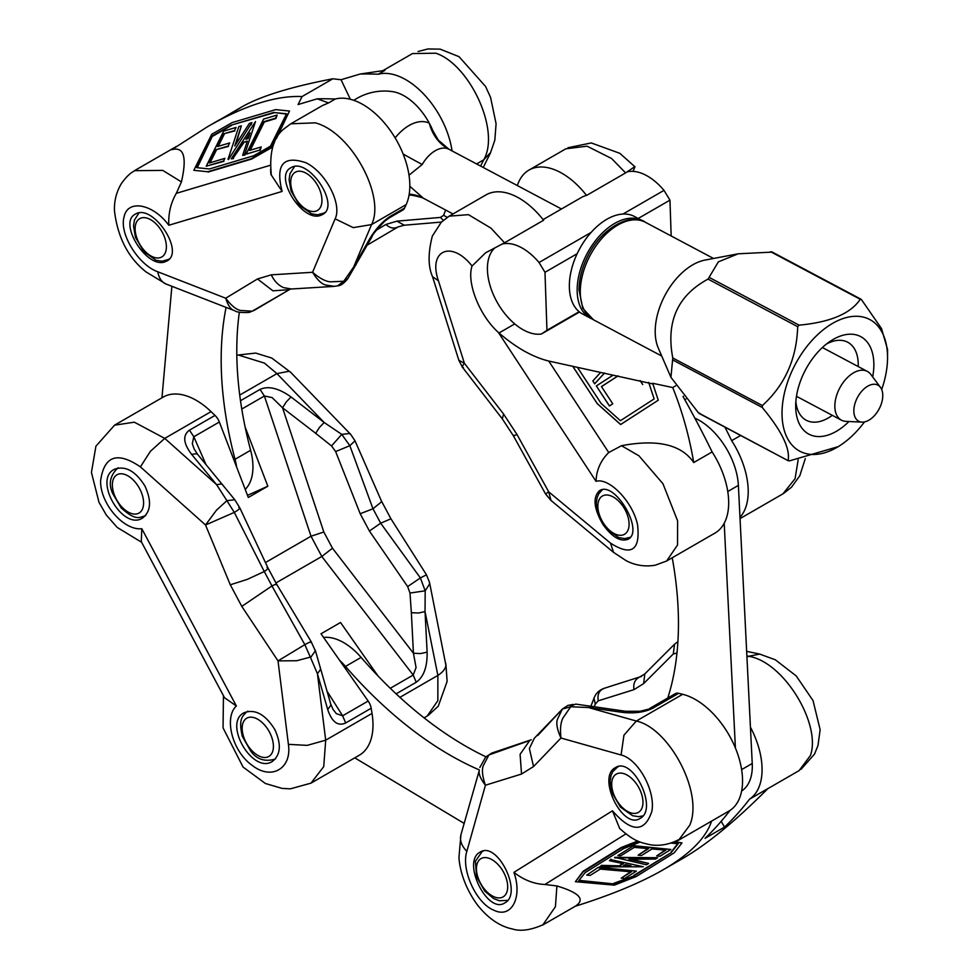 <?xml version="1.0" encoding="UTF-8"?>
<svg xmlns="http://www.w3.org/2000/svg" width="979" height="979" viewBox="0 0 979 979"><rect width="100%" height="100%" fill="white"/><g stroke="black" fill="none" stroke-linecap="round" stroke-linejoin="round"><path stroke-width="1.47" d="M615.069 767.817C596.896 777.546 622.766 830.008 640.033 818.456C658.671 809.254 632.801 756.008 615.35 767.646L615.069 767.817M612.67 685.581L641.551 676.416M767.83 788.67L799.121 770.608L810.428 755.482C821.528 724.509 783.983 661.669 748.494 656.273L759.79 654.094M460.962 834.695L460.509 837.253C460.301 842.148 462.406 846.835 466.861 851.314L485.425 785.219L521.538 774.046L520.094 754.319L529.749 740.479L488.876 754.968L483.259 765.7C481.68 770.045 482.402 776.543 485.425 785.219C480.444 778.758 478.413 773.765 479.343 770.216L460.95 834.695M534.314 738.264L529.382 748.519L533.531 766.557L560.967 738.031C557.235 729.808 556.023 723.603 557.357 719.43L562.387 709.053L570.708 706.752L562.986 717.974C560.637 722.404 559.964 729.098 560.967 738.031L621.078 754.993L623.953 735.168L636.326 721.034C668.987 728.058 703.73 792.525 689.816 825.113L678.692 840.092L670.933 843.115M537.752 735.474L562.423 709.016L567.844 705.455L573.204 704.39M593.139 706.752L588.465 707.536L570.708 706.752M570.5 706.202L575.75 704.097L625.703 711.292L640.07 711.256L653.128 708.05L678.655 693.316A11.05 6.376 -120 0 0 675.302 693.67L649.775 708.404M750.428 727.152A66.278 38.267 60 0 1 749.535 799.182A651.708 376.266 60 0 1 724.558 827.071L705.027 838.342A651.708 376.266 -120 0 0 730.004 810.453A66.278 38.267 -120 0 0 735.596 748.458A66.278 38.267 -120 0 0 682.644 694.295L636.326 721.034L588.465 707.536L621.971 712.308L626.646 711.537M479.783 852.317C461.623 862.046 487.493 914.508 504.748 902.944C523.398 893.754 497.516 840.508 480.065 852.146L479.783 852.317M730.004 810.453L678.055 840.496M711.598 821.087C705.957 838.097 689.718 854.386 662.869 869.939L682.718 858.485C707.156 844.314 735.572 821.002 767.94 788.548L749.535 799.182M556.904 885.958C579.507 892.775 585.626 899.53 575.26 906.248L542.794 924.984L555.436 906.652L556.904 885.958L544.911 884.478C534.044 884.037 523.716 879.999 513.926 872.362L612.462 810.808C631.516 832.591 644.635 832.786 651.843 811.407C655.808 791.044 638.149 758.994 621.078 754.993M630.966 865.754L623.39 865.791L625.373 864.555L630.966 865.754M624.235 865.265L628.579 865.24M643.313 866.745L599.662 866.929L601.314 865.901L620.013 865.828L623.403 863.711L609.489 860.712L611.08 859.709L643.313 866.745L611.08 859.709M601.314 865.901L599.662 866.929M601.265 865.375L620.013 865.828M619.964 865.301L622.742 863.564M611.031 859.183L609.489 860.712M614.751 857.885L657.68 857.714L655.502 859.072L628.971 859.219L648.624 863.441L646.446 864.8L614.702 857.359L657.68 857.714M631.296 859.207L648.624 863.441M598.487 867.786L636.399 871.126L624.651 878.469L621.237 878.163L631.357 871.836L600.286 869.095L590.153 875.422L586.739 875.116L598.438 867.259L636.399 871.126M586.739 875.116L598.438 867.259M621.237 878.163L630.574 871.775M652.038 848.94L641.514 855.511L638.1 855.218L648.624 848.634L634.257 847.373L620.772 855.793L617.896 855.536L632.96 846.125L670.872 849.466L660.079 856.209L656.664 855.915L665.867 850.164L652.038 848.94M647.841 848.573L638.1 855.218M632.96 846.125L617.896 855.536M632.911 845.599L670.872 849.466M665.096 850.09L656.664 855.915M674.274 842.234L681.996 842.907L674.176 852.831L636.301 876.486L614.396 885.138L575.383 881.7L583.19 871.799L621.065 848.144L638.381 841.291M671.007 843.09L678.166 843.727L671.092 852.709L634 875.875L613.637 883.915L578.638 880.831L585.087 872.668L623.574 848.622L640.242 842.038M575.383 881.7L583.141 871.273L621.016 847.618L637.721 841.01M675.388 841.805L681.996 842.907M579.03 880.354L613.637 883.915M613.588 883.401L634 875.875M633.951 875.348L671.092 852.709M671.043 852.183L677.737 843.69M662.869 869.939C640.511 882.813 611.312 894.916 575.26 906.248M682.644 694.295L678.655 693.316M721.168 821.344L724.558 827.071M485.437 757.305L491.813 753.084M531.279 739.757L491.752 753.096L485.706 757L479.82 767.512M634.025 689.62L643.631 683.623L644.794 673.98L638.467 677.701C634.588 680.246 633.107 684.211 634.025 689.62L598.255 700.829L595.281 704.085L593.996 698.149L590.888 706.324M598.255 700.829C597.202 694.331 599.258 690.134 604.435 688.261M614.335 685.055L603.896 688.408C599.075 690.219 595.77 693.487 593.996 698.174M534.314 738.252L562.423 709.016M677.04 653.017L673.295 653.96L674.555 644.194L644.769 673.968M677.027 652.491L677.26 650.117M466.861 851.314C460.84 869.609 476.222 903.274 493.746 910.164C511.503 919.097 522.774 897.241 513.926 872.362M619.658 828.442L612.462 810.808M274.756 729.428C265.223 714.229 254.944 708.686 243.942 712.798C222.931 723.346 252.68 774.377 272.321 761.466C280.74 754.895 281.548 744.211 274.756 729.428M239.733 395.075L276.922 373.611L324.184 422.5L291.032 396.972L286.284 401.904L282.539 407.79L315.691 433.318L319.435 427.431L324.184 422.5L341.757 434.382L349.307 433.526L350.678 434.37L290.628 372.277L289.086 371.249L276.922 373.611L264.452 363.111L238.998 355.23M355.01 440.831L349.846 445.69L372.987 508.774L381.259 502.019L381.382 500.905L355.034 440.88L350.812 434.529M360.199 513.742L369.413 531.022L380.672 523.19L420.383 577.94L426.477 574.808L390.939 518.784L380.672 523.19L372.987 508.774L360.199 513.742L335.638 451.576L349.846 445.69L341.757 434.382L331.551 445.947L315.691 433.318M429.451 582.089L429.573 584.022L425.192 590.814L420.383 577.94M396.128 693.842L416.234 682.228L413.211 675.045L416.075 667.58L413.444 653.238L420.505 653.568L427.125 652.161L425.033 611.606L425.192 590.814L410.005 593.041L407.643 586.568L420.395 577.94M427.162 716.065L437.858 700.658L437.87 675.412C442.826 672.181 445.506 668.804 445.922 665.304L429.512 582.383M247.503 495.362L267.842 486.208L248.311 497.479L219.345 422.01A11.05 6.376 -120 0 0 215.013 415.414L211.06 411.633A66.278 38.267 -120 0 0 163.187 397.082L114.555 425.167L134.331 422.194L164.741 438.372L150.387 451.319L140.413 466.885L205.529 524.989L230.285 584.793L247.222 579.409L264.269 571.54L234.299 512.396L205.529 524.989L216.42 510.243L226.908 500.685L216.579 484.629L221.474 483.981L222.661 484.776M266.998 567.551C268.809 567.808 267.891 569.142 264.269 571.54L271.954 585.956L241.801 606.38L278.012 660.886L304.836 644.659L310.343 657.117L296.686 660.739L278.012 660.886L288.401 744.346L307.222 745.374L325.701 740.173L323.731 766.618L311.004 783.127L359.269 755.262A66.278 38.267 -120 0 0 372.02 713.422L371.188 708.245A11.05 6.376 -120 0 0 368.165 701.05L321.002 633.78L340.533 622.497L377.918 675.84M276.225 584.83C277.241 583.619 275.821 583.998 271.954 585.956L304.836 644.659C310.025 641.857 312.02 641.123 310.832 642.469M320.378 668.045L320.451 669.575L317.429 673.723L310.343 657.117M399.909 697.329L437.87 675.412L425.033 611.606L418.425 613.013L411.351 612.683L413.444 653.238L332.468 548.216L321.81 556.476L311.016 536.235L323.829 532.013L282.539 407.79L272.064 397.56L264.391 396.005L260.071 389.409L240.491 400.705M332.884 709.151L336.311 713.63L342.638 715.796L345.66 722.979L371.188 708.245M332.958 709.273L330.682 703.913L315.422 650.717L310.722 657.362M215.013 415.414L189.485 430.16L193.818 436.756L192.3 443.609L194.221 449.165M238.839 507.465C240.895 507.758 239.378 509.41 234.299 512.396L226.908 500.685L234.776 499.731L197.685 454.476L196.522 453.73L191.627 454.366L216.579 484.629L164.741 438.372L211.06 411.633M372.02 713.422L325.701 740.173L317.429 673.723L327.72 709.542L330.743 705.394L330.682 703.913M144.953 486.037C135.408 470.85 125.141 465.306 114.139 469.406C93.127 479.967 122.877 530.985 142.506 518.075C150.937 511.503 151.745 500.832 144.953 486.037M245.154 427.125L267.842 486.208M234.776 499.731L239.769 507.795L267.952 567.918L276.616 584.157L311.249 641.832L315.152 650.497M314.908 649.713L315.324 650.448M140.413 466.885C117.272 451.16 103.994 455.859 100.592 480.995C100.25 503.867 123.917 530.863 141.808 528.709L141.282 541.644L224.534 697.733L236.367 705.994C223.506 717.937 232.659 751.909 252.288 765.443C271.611 780.667 292.048 768.417 288.401 744.346M164.888 261.87L166.919 261.001C185.459 251.86 152.32 202.812 135.298 214.205C117.859 222.588 146.556 268.809 164.888 261.87M157.766 271.77C158.843 277.644 161.351 281.634 165.292 283.726L234.177 310.539C230.897 309.645 228.058 305.546 225.696 298.216C231.166 305.472 236.086 309.548 240.455 310.453L252.19 311.187L289.331 289.686L272.896 290.812L257.489 278.954L225.696 298.216L157.766 271.77C138.467 264.966 119.108 233.822 124.064 217.008C127.405 199.006 152.957 203.656 168.792 225.256L282.123 191.431L270.926 174.47L270.596 169.318M235.376 311.053L235.119 310.955C237.762 313.096 250.881 312.668 249.988 312.044L254.112 310.416L249.988 312.056M334.243 286.357L325.677 285.024C321.589 284.032 317.22 279.786 312.57 272.284C319.509 278.244 325.444 281.426 330.376 281.83L343.764 281.254L337.62 285.856M371.996 236.783L369.56 239.047L353.59 267.132L343.764 281.254L347.888 278.513M404.547 208.099L390.731 216.065L389.067 217.987L402.871 210.008A11.05 6.376 -120 0 0 404.547 208.099L406.163 204.599A66.278 38.267 -120 0 0 392.004 132.973A66.278 38.267 -120 0 0 335.259 99.038A651.708 376.266 -120 0 0 317.196 98.83L328.565 102.905L322.385 105.573L290.8 123.807L315.275 122.84C351.669 132.422 385.677 196.852 371.555 224.583L353.26 227.63L335.124 218.843C342.381 204.219 325.64 172.12 305.889 162.747C283.225 155.098 275.307 164.656 282.123 191.431M490.712 152.406L483.724 159.822C500.673 130.464 469.467 64.406 435.875 53.209L412.514 53.564L382.887 70.647M378.224 74.233L384.918 70.366L360.162 74.025A651.708 376.266 60 0 1 378.224 74.233A66.278 38.267 60 0 1 452.041 150.901M134.527 170.664L162.783 170.407L181.421 181.91L176.306 193.34C170.762 202.873 168.266 213.52 168.792 225.256M317.196 98.83L298.081 104.533L302.046 96.566C276.066 95.367 244.505 105.451 207.352 126.817L171.766 149.701C183.917 146.336 187.136 157.068 181.421 181.91M490.442 152.957L494.836 140.168L496.084 123.684L490.565 97.386L485.584 86.482L459.029 56.672L440.158 49.146L427.958 48.95L418.082 51.508M389.067 217.987L384.808 221.107C376.328 229.967 372.044 235.217 371.959 236.845L347.851 278.562M406.163 204.599L371.555 224.583L353.59 267.132L355.989 264.942M320.463 215.441L322.495 214.56C341.047 205.431 307.895 156.371 290.873 167.776C273.435 176.159 302.132 222.38 320.463 215.441M328.565 102.905L335.259 99.038M250.049 132.789L248.152 138.553L245.876 139.238L250.049 132.789M249.425 134.698L246.622 139.006M255.507 121.555L244.542 154.755L242.645 155.318L247.344 141.098L243.441 142.261L233.051 158.28L231.203 158.831L255.507 121.555L244.542 154.755M244.946 155.074L242.645 155.318M247.173 141.588L243.441 142.261M243.844 142.579L233.051 158.28M233.443 158.598L231.203 158.831M228.046 159.247L238.827 126.597L241.336 125.85L234.752 145.969L249.425 123.354L251.933 122.608L228.45 159.565L250.612 124.639M235.768 144.415L241.336 125.85M251.016 124.957L251.933 122.608M246.157 154.144L263.584 119.083L277.094 115.045L275.527 118.202L263.877 121.677L249.596 150.423L261.246 146.948L259.668 150.105L246.157 154.144L259.668 150.105M261.246 146.948L260.071 150.423M277.094 115.045L275.931 118.52L264.281 121.996L250.257 150.228M217.558 146.532L229.661 142.922L228.095 146.079L215.992 149.689L209.384 162.979L224.889 158.353L223.567 161.021L206.239 166.185L223.665 131.125L236.074 127.429L234.507 130.586L223.922 133.744L217.558 146.532M228.095 146.079L229.661 142.922M228.499 146.397L215.992 149.689M216.396 150.007L210.032 162.783M223.567 161.021L224.889 158.353M223.958 161.327L206.239 166.185M234.507 130.586L236.074 127.429M234.899 130.905L223.922 133.744M224.313 134.062L218.219 146.336M193.818 170.322L211.745 134.258L232.096 122.62L275.662 109.624L289.503 111.043L271.575 147.119L251.248 158.745L207.683 171.741L193.818 170.322L207.683 171.741M212.59 135.738L231.032 125.202L273.679 112.475L286.553 113.797L270.461 146.165L253.696 155.747L209.42 168.963L196.73 167.654L212.59 135.738L197.256 167.715M274.279 142.812L271.978 147.437L251.652 159.051L208.086 172.059M289.503 111.043L276.494 138.345M286.419 114.053L273.679 112.475M274.083 112.793L231.032 125.202M231.423 125.52L212.994 136.057M302.046 96.566L332.848 78.785L341.047 79.727L360.162 74.025M332.848 78.785C290.8 86.85 260.426 96.248 241.727 106.968L234.311 111.263A651.708 376.266 60 0 1 240.088 108.045L220.556 119.316A651.708 376.266 -120 0 0 214.78 122.534L207.352 126.817M271.073 173.112L270.608 172.145M228.633 114.653A651.708 376.266 60 0 1 234.311 111.263M341.047 79.727L350.347 99.283M376.438 230.126L385.922 224.448C389.875 228.156 393.913 228.988 398.049 226.92L404.143 225.231L441.431 222.074M404.156 225.182L396.972 221.144L385.922 224.448M443.328 220.312L440.464 217.424L443.597 215.319L447.293 217.35M443.597 215.319L445.653 210.032M254.087 310.429L289.331 289.686M782.919 493.857L795.083 478.682L798.166 459.787M724.913 427.125A651.708 376.266 60 0 1 731.668 440.66L740.638 435.471M731.668 440.66A66.278 38.267 60 0 1 739.977 517.365M546.098 493.649L548.693 491.813L550.993 500.44M613.527 552.352L610.517 543.137C631.431 556.464 640.437 550.345 637.562 524.793C632.838 501.835 609.097 477.287 596.04 481.338C596.419 470.153 600.653 460.546 608.73 452.531L621.518 445.702C657.399 438.935 681.457 444.564 693.732 462.553L712.137 451.931A651.708 376.266 -120 0 0 683.012 396.495L683.464 396.238M613.405 552.266L550.834 500.318L545.523 493.905L513.351 435.728L502.288 418.828L503.598 414.08L464.389 363.282C461.966 366.55 461.635 367.982 463.41 367.578M502.313 418.877L462.516 367.321M504.552 242.792L543.602 220.251A66.278 38.267 -120 0 0 486 194.894L449.165 216.163L468.427 214.658L490.932 228.119L504.552 242.792L485.608 252.79L472.049 266.031C451.588 239.855 427.786 250.269 438.421 280.753L432.559 276.69M458.833 360.223L464.389 363.282L438.421 280.753M621.518 445.702L638.981 455.835L662.979 483.761L677.615 520.877L677.541 544.985L666.65 560.979L714.964 533.09A66.278 38.267 -120 0 0 712.137 451.931M675.669 385.848L672.708 387.549L652.638 383.266L652.895 383.939L548.729 361.043C532.698 357.09 516.129 347.741 498.996 332.982L498.36 332.419C479.49 315.544 466.396 282.503 472.049 266.031M517.353 185.582A66.278 38.267 60 0 1 528.966 170.089A66.278 38.267 60 0 1 586.568 195.445L625.605 172.904L611.545 158.488L587.057 146.177L565.813 148.82L528.966 170.089M586.568 195.445A49.709 28.697 -120 0 0 581.661 197.33L543.088 219.602M633.034 171.362L635.028 166.614M634.759 166.675L625.605 172.904M602.929 524.426C612.095 537.153 620.478 542.097 628.077 539.245C644.635 531.254 614.739 480.322 599.564 490.65C592.601 497.148 593.715 508.407 602.929 524.426M672.708 387.549C682.241 411.192 689.253 436.193 693.732 462.553M652.895 383.939L658.267 400.203L620.637 424.482L597.251 403.593L573.18 366.892M572.642 366.158L597.239 403.654L620.613 424.543L658.267 400.203M648.942 383.095L654.156 398.918L648.673 382.41M642.701 384.527L640.119 380.586M642.726 384.466L640.658 381.32M617.333 376.328L601.449 386.57L612.756 403.801L609.452 405.93L596.346 385.946L612.756 375.349M618.116 375.875L601.473 386.619M612.756 403.801L609.44 405.991L596.346 385.946M604.055 373.488L594.694 383.768L592.846 380.953L600.372 372.705M604.569 372.987L594.694 383.768M594.669 383.829L592.846 380.953M654.156 398.918L620.405 420.701L601.118 403.458L577.769 367.871M685.851 399.077L684.896 399.873M485.902 756.804A331.379 191.321 60 0 1 361.104 657.411A55.228 31.891 -120 0 0 323.584 637.451M339.603 660.299A55.228 31.891 60 0 1 345.489 666.43A331.379 191.321 -120 0 0 479.159 769.849M464.132 823.388L354.79 757.856M245.203 489.378A55.228 31.891 -120 0 0 250.636 450.279A331.379 191.321 60 0 1 239.353 312.191M226.076 307.43A331.379 191.321 -120 0 0 235.021 459.298A55.228 31.891 60 0 1 236.637 467.069M161.963 397.792L171.876 286.333M741.617 791.02A55.228 31.891 -120 0 0 752.239 763.485L738.386 485.388A55.228 31.891 -120 0 0 694.845 418.131M667.776 698.015A331.379 191.321 -120 0 0 672.218 557.761M724.203 523.263L735.4 747.993M862.046 422.12L845.917 421.374A27.62 16.57 -62 0 1 841.426 420.175A27.62 16.57 -62 0 1 834.854 407.056A27.62 16.57 -62 0 1 845.991 379.069A27.62 16.57 -62 0 1 867.321 371.396A27.62 16.57 -62 0 1 870.833 374.443L880.488 387.39A20.437 12.262 -62 0 1 879.142 408.928A20.437 12.262 -62 0 1 862.046 422.12A20.437 12.262 -62 0 1 853.859 411.523A20.437 12.262 -62 0 1 863.967 388.957A20.437 12.262 -62 0 1 880.488 387.39M561.469 208.992L448.761 149.163A55.228 44.177 -63.6 0 1 429.304 123.207A47.506 27.424 -120 0 0 392.75 91.671A55.228 55.228 0 0 0 353.811 100.323M403.152 154.033A55.228 2.582 30 0 0 422.206 164.496L409.014 175.192M409.822 186.255L423.356 198.199M449.006 149.285L438.347 140.156L432.889 130.782A47.506 27.424 -120 0 0 429.304 123.207A41.424 24.854 -62 0 0 409.075 125.508A41.424 24.854 -62 0 0 395.137 137.892M409.21 194.123A55.228 44.177 116.4 0 1 422.487 197.746A55.228 44.177 116.4 0 1 422.977 198.003M638.198 218.476L669.954 200.144L663.995 190.367A49.709 28.697 -120 0 0 627.478 171.79M502.508 243.942A49.709 28.697 60 0 1 539.025 262.507L544.985 272.297L546.955 330.278L541.46 333.986L579.519 312.007M541.46 333.986A49.709 28.697 60 0 1 496.61 301.251A49.709 28.697 60 0 1 494.75 247.981M663.995 190.367L622.974 214.046M591.071 232.464L539.025 262.507M544.985 272.297L577.157 253.708M671.178 235.976L669.954 200.144M579.14 311.701L546.955 330.278M591.903 318.873A55.228 33.139 -62 0 1 590.361 318.138A55.228 33.139 -62 0 1 586.984 253.818A55.228 33.139 -62 0 1 642.163 220.581A55.228 33.139 -62 0 1 643.631 221.438M642.163 220.581L634.355 216.432A55.228 33.139 118 0 0 579.176 249.669A55.228 33.139 118 0 0 582.554 313.99L590.361 318.138M841.304 444.662L838.489 446.571L789.417 460.889L788.132 460.485C790.298 448.541 781.67 430.87 762.274 407.484L762.408 405.539C784.95 384.98 796.698 358.693 797.677 326.68L799.097 325.15C830.253 322.25 850.641 313.635 860.235 299.293L861.52 299.696L881.504 328.565L887.561 349.503L887.549 357.568A74.563 44.74 118 0 0 832.664 323.327A74.563 44.74 118 0 0 782.197 418.388A74.563 44.74 118 0 0 841.304 444.662A74.563 44.74 118 0 0 857.017 430.944A74.563 44.74 118 0 0 864.481 421.925M771.893 252.117L738.227 253.794L718.341 261.858L708.062 279.101C677.627 295.474 665.867 321.761 672.781 357.959L670.933 377.343L698.516 412.905L699.789 413.297M872.656 376.891A55.228 33.139 118 0 0 870.221 346.884A55.228 33.139 118 0 0 829.947 341.463A55.228 33.139 118 0 0 795.694 405.979A55.228 33.139 118 0 0 848.964 421.508M881.687 389.507A74.563 44.74 118 0 0 887.549 357.568M860.786 299.121L861.52 299.696M788.45 460.852L698.516 412.905M670.933 377.343L658.28 348.034A55.228 33.139 -62 0 1 678.276 276.555A55.228 33.139 -62 0 1 704.966 260.096L738.227 253.794M826.362 344.106A44.19 26.519 -62 0 1 847.692 342.209A44.19 26.519 -62 0 1 855.328 350.445A44.19 26.519 -62 0 1 858.204 366.55M832.309 415.329A44.19 26.519 -62 0 1 806.255 420.26A44.19 26.519 -62 0 1 795.878 401.525M746.879 655.93L748.494 656.273L746.94 657.166M544.862 884.514L625.85 833.924M621.971 712.308C634.404 713.715 644.782 712.296 653.128 708.05M595.281 704.085L594.229 706.801M673.295 653.96L643.631 683.623M533.531 766.557L521.538 774.046M476.871 864.751A22.089 12.751 -120 0 0 496.488 897.608A22.089 12.751 -120 0 0 502.827 870.894A22.089 12.751 -120 0 0 476.871 864.751M483.345 851.008A27.62 15.945 -120 0 0 482.157 851.583L475.402 861.226L476.589 876.756L484.776 891.171L493.6 898.538L499.278 900.753L507.66 900.386M619.511 773.116A22.089 12.751 -120 0 0 619.548 804.395A22.089 12.751 -120 0 0 642.958 802.242A22.089 12.751 -120 0 0 619.511 773.116M618.618 766.508A27.62 15.945 -120 0 0 617.443 767.083L612.695 771.758L611.018 775.503L610.101 781.523L612.071 792.843L620.466 807.137L632.618 815.715L638.614 816.682L642.946 815.886M120.148 473.812A22.089 12.751 -120 0 0 120.197 505.078A22.089 12.751 -120 0 0 143.595 502.937A22.089 12.751 -120 0 0 120.148 473.812M275.907 582.982L321.81 556.476L413.211 675.045L390.291 688.274M241.776 409.063L264.391 396.005L311.016 536.235L265.444 562.546M368.165 701.05L342.638 715.796L327.047 691.223M205.994 464.56L193.818 436.756L219.345 422.01M189.485 430.16C182.522 435.227 183.244 443.303 191.627 454.366M416.234 682.228C423.736 676.905 427.37 666.883 427.125 652.161M327.72 709.542C331.881 722.012 337.865 726.491 345.66 722.979M291.032 396.972C278.721 388.173 268.405 385.653 260.071 389.409M332.468 548.216L323.829 532.013M335.638 451.576L331.551 445.947M407.643 586.568L369.413 531.022M410.005 593.041L411.351 612.683M241.801 606.38L230.285 584.793M141.808 528.709L236.367 705.994M245.729 718.904A22.089 12.751 -120 0 0 255.213 753.634A22.089 12.751 -120 0 0 272.419 739.451A22.089 12.751 -120 0 0 245.729 718.904M335.124 218.843L312.57 272.284L271.281 274.842C274.193 281.01 278.293 285.268 283.567 287.63L291.412 288.989L333.79 286.394M476.602 163.934L483.724 159.822L480.616 166.063M176.306 193.34L270.339 165.267M390.731 216.065C382.813 221.095 375.752 228.756 369.56 239.047M440.464 217.424L396.972 221.144M257.489 278.954L271.281 274.842M610.517 543.137L548.693 491.813L516.985 434.492C513.779 435.924 512.702 436.157 513.755 435.19M514.734 323.902L498.996 332.982M608.803 452.628L548.729 361.043M596.04 481.338L498.36 332.419M503.598 414.08L516.985 434.492M345.489 666.43L361.104 657.411M235.021 459.298L250.636 450.279M142.922 217.668A22.089 12.751 -120 0 0 142.971 248.947A22.089 12.751 -120 0 0 166.381 246.794A22.089 12.751 -120 0 0 142.922 217.668M169.33 258.97L168.474 259.459A27.62 15.945 -120 0 0 169.477 258.799M298.509 171.239A22.089 12.751 -120 0 0 298.546 202.506A22.089 12.751 -120 0 0 321.956 200.365A22.089 12.751 -120 0 0 298.509 171.239M324.906 212.529L324.049 213.03A27.62 15.945 -120 0 0 325.052 212.357M605.646 495.019A22.089 12.751 -120 0 0 605.695 526.286A22.089 12.751 -120 0 0 629.093 524.144A22.089 12.751 -120 0 0 605.646 495.019M727.764 491.519L738.386 485.388M741.617 769.616L752.239 763.485M422.206 164.496A27.62 16.57 -62 0 1 448.761 149.163M799.097 325.15L709.481 277.559M770.62 251.713L860.235 299.293M672.646 359.893L762.274 407.484M708.062 279.101L797.677 326.68M762.408 405.539L672.781 357.959M645.283 222.233C634.294 213.238 604.435 223.897 588.514 254.699C582.321 266.557 579.152 278.281 579.005 289.87L582.799 308.361L593.482 319.79A55.228 33.139 -62 0 1 583.937 309.511A55.228 33.139 -62 0 1 596.015 245.839A55.228 33.139 -62 0 1 645.283 222.233L713.532 258.468M641.49 676.428L614.359 685.043M759.533 654.021L746.659 651.353M677.909 641.686L674.531 644.219M460.938 834.757L458.955 857.347C459.579 868.495 464.009 886.533 477.287 904.743C490.406 921.594 503.977 927.321 512.164 928.9C520.338 931.604 530.655 930.209 543.112 924.714L543.174 924.678M678.496 839.762C664.288 847.08 653.189 845.293 649.138 844.498C641.123 842.552 634.294 841.793 619.426 828.21M759.606 654.045L775.307 659.785L796.208 675.914L813.035 700.597L820.145 729.698L817.954 745.619L814.54 754.05L801.079 769.298M483.075 851.045L482.157 851.583M618.361 766.557L617.443 767.083M118.08 467.766C110.04 475.378 108.241 483.969 112.707 493.538L121.102 507.832C135.543 520.865 138.994 517.744 145.687 515.603M427.052 716.139L424.078 717.852M197.685 454.476L194.087 448.859M141.612 542.268L117.235 527.448L106.319 515.04L98.989 502.313L91.439 472.404L95.93 446.167L114.494 425.265M310.967 783.151L290.359 788.841L282.013 788.389L265.407 783.494L243.061 767.059L223.053 727.874L223.457 695.714M429.5 582.37L426.477 574.82M445.849 663.627L447.134 681.384L438.262 706.214L428.239 715.38M390.927 518.797L381.382 500.905M236.82 355.169L255.69 353.076L271.77 358.057L290.445 372.106M275.503 758.994C264.893 762.151 256.559 759.41 250.502 750.758L242.315 736.343C238.203 718.451 242.841 716.236 246.121 712.382L247.883 711.158M135.212 170.248L176.404 146.471M483.234 167.458L490.442 153.005M397.963 226.981L367.284 245.08M347.863 278.55C344.118 283.237 340.851 285.648 338.049 285.77L333.79 286.382M271.281 174.409C269.164 152.712 273.325 137.598 283.763 129.044L290.751 123.843M290.2 289.197L291.412 288.989M134.612 170.811C130.207 172.965 125.74 177.334 121.188 183.881C116.244 192.422 114.017 201.503 114.506 211.121C117.749 237.616 128.286 257.893 146.104 271.966L166.136 284.094M782.723 493.967L740.038 518.613M458.87 360.382L432.608 276.91M462.467 367.26L458.882 360.382M613.454 552.291L626.132 560.673C635.212 565.397 644.904 566.914 655.208 565.213L666.369 561.114M448.835 216.408L441.333 222.172L432.351 236.061C427.958 253.059 428.043 266.667 432.608 276.873M634.894 166.736L619.842 153.324L591.267 142.934L567.881 147.756M783.445 493.538L791.46 487.261L799.782 475.782L805.289 458.625M138.932 212.994L134.441 220.055L133.523 226.076L135.481 237.395L143.876 251.689L156.04 260.267L162.024 261.234L168.474 259.459M294.508 166.552L290.017 173.613L289.099 179.647L291.069 190.966L299.452 205.26L311.616 213.826L317.612 214.805L324.049 213.03M602.464 489.708L598.83 493.661L597.153 497.405L596.248 503.426L598.206 514.746L606.601 529.039L618.752 537.606L624.749 538.585L630.292 537.275M867.321 371.396L822.384 347.533M841.426 420.175L796.478 396.311M453.008 213.948L422.487 197.746C412.673 195.102 408.219 194.393 409.136 195.616M860.933 299.182L771.795 251.848M788.315 460.791L699.177 413.468M593.482 319.79L661.731 356.038"/></g></svg>
